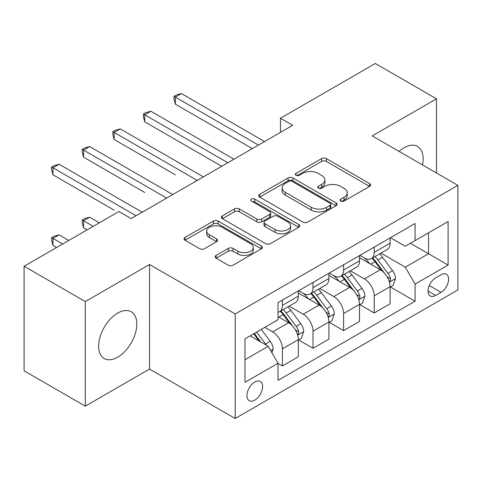 <?xml version="1.0" encoding="UTF-8"?>
<svg xmlns="http://www.w3.org/2000/svg" width="482" height="482" viewBox="0 0 482 482"><rect width="100%" height="100%" fill="white"/><g stroke="black" fill="none" stroke-linecap="round" stroke-linejoin="round"><path stroke-width="0.72" d="M340.738 201.09A2.38 1.374 0 0 0 344.1 201.09L369.628 186.353A3.398 1.964 0 0 0 370.622 184.968A3.398 1.964 0 0 0 369.628 183.576L326.386 158.614A3.398 1.964 0 0 0 321.578 158.614L296.056 173.351A2.38 1.374 0 0 0 295.358 174.321A2.38 1.374 0 0 0 296.056 175.291A2.38 1.374 0 0 0 299.418 175.291L302.72 173.381A10.869 6.278 0 0 1 318.096 173.381L321.699 175.466A10.869 6.278 0 0 1 324.886 179.9A10.869 6.278 0 0 1 321.699 184.341L318.397 186.245A2.38 1.374 0 0 0 317.698 187.221A2.38 1.374 0 0 0 318.397 188.191A2.38 1.374 0 0 0 321.759 188.191L325.067 186.281A10.869 6.278 0 0 1 340.437 186.281L344.04 188.366A10.869 6.278 0 0 1 347.227 192.8A10.869 6.278 0 0 1 344.04 197.24L340.738 199.144A2.38 1.374 0 0 0 340.045 200.114A2.38 1.374 0 0 0 340.738 201.09L340.738 199.144M117.71 357.186A26.998 15.587 120 0 0 135.352 333.393A26.998 15.587 120 0 0 131.212 311.758A26.998 15.587 120 0 0 117.71 313.095A26.998 15.587 120 0 0 100.075 336.888A26.998 15.587 120 0 0 104.214 358.518A26.998 15.587 120 0 0 117.71 357.186M422.491 164.916A26.998 15.587 120 0 0 417.557 146.444A26.998 15.587 120 0 0 404.055 147.775A26.998 15.587 120 0 0 399.09 151.408M254.767 400.138A11.074 6.393 120 0 0 262.003 390.378A11.074 6.393 120 0 0 260.304 381.503A11.074 6.393 120 0 0 254.767 382.051A11.074 6.393 120 0 0 247.531 391.812A11.074 6.393 120 0 0 249.23 400.687A11.074 6.393 120 0 0 254.767 400.138M216.123 255.424A3.398 1.964 0 0 0 215.123 256.81A3.398 1.964 0 0 0 216.123 258.195L228.251 265.202A3.398 1.964 0 0 0 233.059 265.202L261.401 248.833A3.398 1.964 0 0 0 262.401 247.447A3.398 1.964 0 0 0 261.401 246.061L218.165 221.093A3.398 1.964 0 0 0 213.357 221.093L185.01 237.463A3.398 1.964 0 0 0 184.016 238.849A3.398 1.964 0 0 0 185.01 240.235L199.662 248.694A3.398 1.964 0 0 0 204.47 248.694L216.599 241.693A3.398 1.964 0 0 0 217.599 240.301A3.398 1.964 0 0 0 216.599 238.915L209.333 234.722A9.086 5.248 0 0 1 206.67 231.011A9.086 5.248 0 0 1 212.285 226.166A9.086 5.248 0 0 1 222.184 227.299L250.652 243.735A9.086 5.248 0 0 1 253.315 247.447A9.086 5.248 0 0 1 247.706 252.297A9.086 5.248 0 0 1 237.801 251.158L233.059 248.417A3.398 1.964 0 0 0 228.251 248.417L216.123 255.424L216.123 258.195M149.528 264.491L85.284 301.581L24.1 266.257L24.1 370.821L85.284 406.145L149.528 369.055L235.186 418.509L235.186 313.945L149.528 264.491L149.528 369.055M436.487 173.002L436.487 98.816L372.243 135.906L457.9 185.365L235.186 313.945M436.487 98.816L375.303 63.491L280.464 118.247L280.464 132.375M24.1 266.257L118.934 211.502L131.176 218.569L292.701 125.308L280.464 118.247M302.961 222.063A3.398 1.964 0 0 0 307.769 222.063L336.117 205.7A3.398 1.964 0 0 0 337.111 204.314A3.398 1.964 0 0 0 336.117 202.928L292.875 177.96A3.398 1.964 0 0 0 288.067 177.96L259.72 194.324A3.398 1.964 0 0 0 258.726 195.716A3.398 1.964 0 0 0 259.72 197.102L302.961 222.063M252.387 201.603A2.38 1.374 0 0 1 254.797 201.94L254.797 199.114L298.762 224.492A3.398 1.964 0 0 1 299.756 225.877A3.398 1.964 0 0 1 298.762 227.269L270.414 243.633A3.398 1.964 0 0 1 265.606 243.633L222.365 218.665L222.365 215.894A3.398 1.964 0 0 0 221.371 217.28A3.398 1.964 0 0 0 222.365 218.665M222.365 215.894L234.499 208.887A3.398 1.964 0 0 1 239.301 208.887L256.84 219.015A3.398 1.964 0 0 0 261.642 219.015L269.691 214.37A3.398 1.964 0 0 0 270.685 212.984A3.398 1.964 0 0 0 269.691 211.592L251.435 201.054A2.38 1.374 0 0 1 250.736 200.084A2.38 1.374 0 0 1 252.207 198.813A2.38 1.374 0 0 1 254.797 199.114M441.012 274.806L435.632 277.915A10.731 6.194 120 0 0 428.618 287.368A10.731 6.194 120 0 0 430.263 295.966A10.731 6.194 120 0 0 435.632 295.436L441.012 292.327A10.731 6.194 120 0 0 448.025 282.874A10.731 6.194 120 0 0 446.38 274.276A10.731 6.194 120 0 0 441.012 274.806M235.186 418.509L457.9 289.923L457.9 185.365M390.474 237.716L405.284 246.266L415.068 240.608L415.068 223.515L278.018 302.642L278.018 319.741L244.977 338.816L244.977 382.334L278.018 363.259L278.018 380.358L415.068 301.232L415.068 284.133L405.284 267.179L380.949 253.128M415.068 240.608L448.109 221.533L448.109 265.058L415.068 284.133M85.284 301.581L85.284 406.145M410.423 243.296L428.534 253.755L428.534 232.842L448.109 221.533M405.284 267.179L428.534 253.755L448.109 265.058M244.977 359.729L268.227 346.305L250.116 335.846M278.018 363.398L282.422 365.946L282.422 348.848A13.845 7.995 -120 0 0 272.631 331.893L264.799 327.368M282.422 365.946L298.328 356.758L298.328 339.659A13.845 7.995 -120 0 0 288.543 322.705L278.018 316.632M298.695 340.015L313.017 348.281L313.017 331.182A13.845 7.995 -120 0 0 303.226 314.228L289.17 306.112M313.017 348.281L328.923 339.099L328.923 322A13.845 7.995 -120 0 0 319.132 305.046L298.328 293.032M329.29 322.356L343.606 330.622L343.606 313.523A13.845 7.995 -120 0 0 333.815 296.569L319.759 288.453M343.606 330.622L359.518 321.434L359.518 304.335A13.845 7.995 -120 0 0 349.727 287.38L328.923 275.373M359.879 304.69L374.201 312.957L374.201 295.858A13.845 7.995 -120 0 0 364.41 278.903L350.354 270.788M374.201 312.957L390.107 303.774L390.107 286.676A13.845 7.995 -120 0 0 380.316 269.721L359.518 257.707M359.879 255.376L364.41 257.99A13.845 7.995 -120 0 0 371.333 258.677A13.845 7.995 -120 0 0 374.201 252.339L374.201 247.109M329.29 273.041L333.815 275.656A13.845 7.995 -120 0 0 340.738 276.337A13.845 7.995 -120 0 0 343.606 269.998L343.606 264.775M298.695 290.7L303.226 293.315A13.845 7.995 -120 0 0 310.149 294.002A13.845 7.995 -120 0 0 313.017 287.664L313.017 282.434M390.474 287.031L415.068 301.232M371.333 258.677L387.239 249.495A13.845 7.995 -120 0 0 390.107 243.157L390.107 237.927M340.738 276.337L356.65 267.155A13.845 7.995 -120 0 0 359.518 260.816L359.518 255.587M310.149 294.002L326.055 284.82A13.845 7.995 -120 0 0 328.923 278.482L328.923 273.252M278.018 312.222A13.845 7.995 -120 0 0 279.554 311.661L295.46 302.479A13.845 7.995 -120 0 0 298.328 296.141L298.328 290.911M279.554 311.661A13.845 7.995 -120 0 0 282.422 305.329L282.422 300.099M268.227 346.305L278.018 363.259M341.69 201.422L344.04 200.066A10.869 6.278 0 0 0 347.227 195.626L347.227 192.8M324.886 179.9L324.886 182.726A10.869 6.278 0 0 1 321.699 187.167L319.349 188.522M369.58 186.377L326.386 161.44A3.398 1.964 0 0 0 321.578 161.44L297.008 175.629M336.068 205.724L292.875 180.786A3.398 1.964 0 0 0 288.067 180.786L259.768 197.126M330.11 205.284A2.38 1.374 0 0 0 330.803 204.314A2.38 1.374 0 0 0 330.11 203.344L292.152 181.431A2.38 1.374 0 0 0 288.79 181.431L285.308 183.437A10.869 6.278 0 0 0 282.121 187.878A10.869 6.278 0 0 0 285.308 192.318L311.252 207.296A10.869 6.278 0 0 0 326.627 207.296L330.11 205.284L330.11 208.11A2.38 1.374 0 0 0 330.803 207.14L330.803 204.314M282.121 187.878L282.121 190.703A10.869 6.278 0 0 0 285.308 195.144L285.308 192.318M330.11 208.11L326.627 210.122A10.869 6.278 0 0 1 311.252 210.122L285.308 195.144M222.413 218.695L234.499 211.719L234.499 208.887M270.685 212.984L270.685 215.809A3.398 1.964 0 0 1 269.691 217.195L261.642 221.841A3.398 1.964 0 0 1 256.84 221.841L239.301 211.719A3.398 1.964 0 0 0 234.499 211.719M254.797 201.94L298.713 227.293M275.035 229.522A9.086 5.248 0 0 0 284.94 230.655A9.086 5.248 0 0 0 290.55 225.811A9.086 5.248 0 0 0 287.887 222.1L277.861 216.31A3.398 1.964 0 0 0 273.053 216.31L265.01 220.955A3.398 1.964 0 0 0 264.009 222.341A3.398 1.964 0 0 0 265.01 223.732L275.035 229.522L275.035 232.348A9.086 5.248 0 0 0 284.94 233.481A9.086 5.248 0 0 0 290.55 228.637L290.55 225.811M264.009 222.341L264.009 225.166A3.398 1.964 0 0 0 265.01 226.558L265.01 223.732M275.035 232.348L265.01 226.558M253.315 247.447L253.315 250.272A9.086 5.248 0 0 1 247.706 255.123A9.086 5.248 0 0 1 237.801 253.984L233.059 251.243A3.398 1.964 0 0 0 228.251 251.243L216.165 258.219M206.67 231.011L206.67 233.836A9.086 5.248 0 0 0 209.333 237.548L209.333 234.722M216.557 241.717L209.333 237.548M261.358 248.857L218.165 223.919A3.398 1.964 0 0 0 213.357 223.919L185.058 240.259M390.107 287.242L393.047 285.543L395.493 278.482A9.17 5.296 -120 0 0 392.565 270.667L382.563 257.322A26.48 15.285 -120 0 0 379.677 253.857M369.73 263.606A26.48 15.285 -120 0 0 364.308 257.93M389.269 281.621L390.336 280.47L390.541 278.873A9.17 5.296 -120 0 0 387.914 273.354L377.912 260.003A26.48 15.285 -120 0 0 375.026 256.545M372.562 257.966A21.979 12.689 60 0 1 376.171 262.069L384.63 273.366M175.352 174.839L114.162 139.509L114.162 132.448L120.283 128.917L203.374 176.888M372.086 258.238A26.48 15.285 60 0 1 374.978 261.702L381.624 270.577M258.436 145.094L175.352 97.123L181.467 93.592L264.558 141.557M252.321 148.625L175.352 104.184L175.352 97.123L174.002 96.346L176.448 94.93L181.467 93.592M175.352 104.184L174.002 99.172L174.002 96.346M359.518 304.901L362.452 303.208L364.898 296.141A9.17 5.296 -120 0 0 361.97 288.332L351.968 274.981A26.48 15.285 -120 0 0 349.082 271.523M339.135 281.271A26.48 15.285 -120 0 0 333.719 275.596M358.68 299.286L359.747 298.135L359.946 296.532A9.17 5.296 -120 0 0 357.319 291.014L347.323 277.668A26.48 15.285 -120 0 0 344.431 274.21M341.967 275.632A21.979 12.689 60 0 1 345.576 279.729L354.041 291.026M144.757 192.499L83.573 157.174L83.573 150.107L89.688 146.576L172.779 194.547M341.497 275.903A26.48 15.285 60 0 1 344.383 279.361L351.035 288.236M328.923 322.566L331.857 320.867L334.303 313.806A9.17 5.296 -120 0 0 331.381 305.992L321.38 292.646A26.48 15.285 -120 0 0 318.488 289.182M308.546 298.93A26.48 15.285 -120 0 0 303.124 293.255M328.085 316.945L329.152 315.794L329.357 314.198A9.17 5.296 -120 0 0 326.73 308.679L316.728 295.327A26.48 15.285 -120 0 0 313.842 291.869M311.378 293.291A21.979 12.689 60 0 1 314.981 297.394L323.446 308.691M114.162 210.164L52.978 174.833L52.978 167.772L59.099 164.242L142.184 212.213M310.902 293.568A26.48 15.285 60 0 1 313.794 297.026L320.44 305.901M298.328 340.226L301.268 338.533L303.714 331.465A9.17 5.296 -120 0 0 300.786 323.657L290.785 310.306A26.48 15.285 -120 0 0 287.899 306.847M297.496 334.61L298.563 333.46L298.762 331.857A9.17 5.296 -120 0 0 296.135 326.338L286.139 312.993A26.48 15.285 -120 0 0 283.247 309.534M280.783 310.956A21.979 12.689 60 0 1 284.392 315.053L292.851 326.35M99.358 222.811L89.688 217.225L83.573 220.762L83.573 227.823L87.121 229.872M280.313 311.227A26.48 15.285 60 0 1 283.199 314.686L289.851 323.561M83.573 227.823L82.223 222.811L82.223 219.985L93.237 226.341M82.223 219.985L84.675 218.569L89.688 217.225M227.847 162.753L144.757 114.782L150.872 111.252L233.963 159.223M221.726 166.29L144.757 121.85L144.757 114.782L143.413 114.005L145.859 112.595L150.872 111.252M144.757 121.85L143.413 116.831L143.413 114.005M197.252 180.419L112.818 131.67L115.264 130.254L120.283 128.917M114.162 139.509L112.818 134.496L112.818 131.67M166.658 198.078L82.223 149.33L84.675 147.92L89.688 146.576M83.573 157.174L82.223 152.155L82.223 149.33M271.896 352.661L273.119 349.131A9.17 5.296 -120 0 0 270.191 341.316L261.268 329.405M68.763 240.47L59.099 234.891L52.978 238.421L52.978 245.489L56.527 247.537M266.377 345.233A9.17 5.296 -120 0 0 265.546 344.003L256.623 332.092M254.321 333.417L260.738 341.979M253.683 333.785L259.123 341.045M52.978 245.489L51.634 240.47L51.634 237.644L62.648 244M51.634 237.644L54.08 236.234L59.099 234.891M136.069 215.743L51.634 166.995L54.08 165.579L59.099 164.242M52.978 174.833L51.634 169.821L51.634 166.995M272.631 331.893L288.543 322.705M303.226 314.228L319.132 305.046M333.815 296.569L349.727 287.38M364.41 278.903L380.316 269.721M374.201 252.339L390.107 243.157M374.201 295.858L390.107 286.676M343.606 313.523L359.518 304.335M343.606 269.998L359.518 260.816M313.017 331.182L328.923 322M313.017 287.664L328.923 278.482M282.422 348.848L298.328 339.659M282.422 305.329L298.328 296.141M429.275 285.549L441.012 292.327M428.04 291.056L435.632 295.436M344.04 200.066L344.04 197.24M318.397 188.191L318.397 186.245M321.699 187.167L321.699 184.341M296.056 175.291L296.056 173.351M321.578 161.44L321.578 158.614M326.386 161.44L326.386 158.614M369.628 186.353L369.628 183.576M259.72 197.102L259.72 194.324M288.067 180.786L288.067 177.96M292.875 180.786L292.875 177.96M336.117 205.7L336.117 202.928M311.252 210.122L311.252 207.296M326.627 210.122L326.627 207.296M239.301 211.719L239.301 208.887M256.84 221.841L256.84 219.015M261.642 221.841L261.642 219.015M269.691 217.195L269.691 214.37M298.762 227.269L298.762 224.492M228.251 251.243L228.251 248.417M233.059 251.243L233.059 248.417M237.801 253.984L237.801 251.158M216.599 241.693L216.599 238.915M185.01 240.235L185.01 237.463M213.357 223.919L213.357 221.093M218.165 223.919L218.165 221.093M261.401 248.833L261.401 246.061M389.42 282.127L395.433 278.656M377.912 260.003L382.563 257.322M370.7 264.166L374.978 261.702M387.914 273.354L392.565 270.667M387.185 276.933L390.541 278.873M358.831 299.786L364.838 296.322M347.323 277.668L351.968 274.981M340.111 281.831L344.383 279.361M357.319 291.014L361.97 288.332M356.596 294.598L359.946 296.532M328.236 317.451L334.243 313.981M316.728 295.327L321.38 292.646M309.516 299.491L313.794 297.026M326.73 308.679L331.381 305.992M326.001 312.258L329.357 314.198M297.647 335.111L303.654 331.646M286.139 312.993L290.785 310.306M278.927 317.156L283.199 314.686M296.135 326.338L300.786 323.657M295.412 329.923L298.762 331.857M270.733 350.649L273.059 349.305M265.546 344.003L270.191 341.316"/></g></svg>
